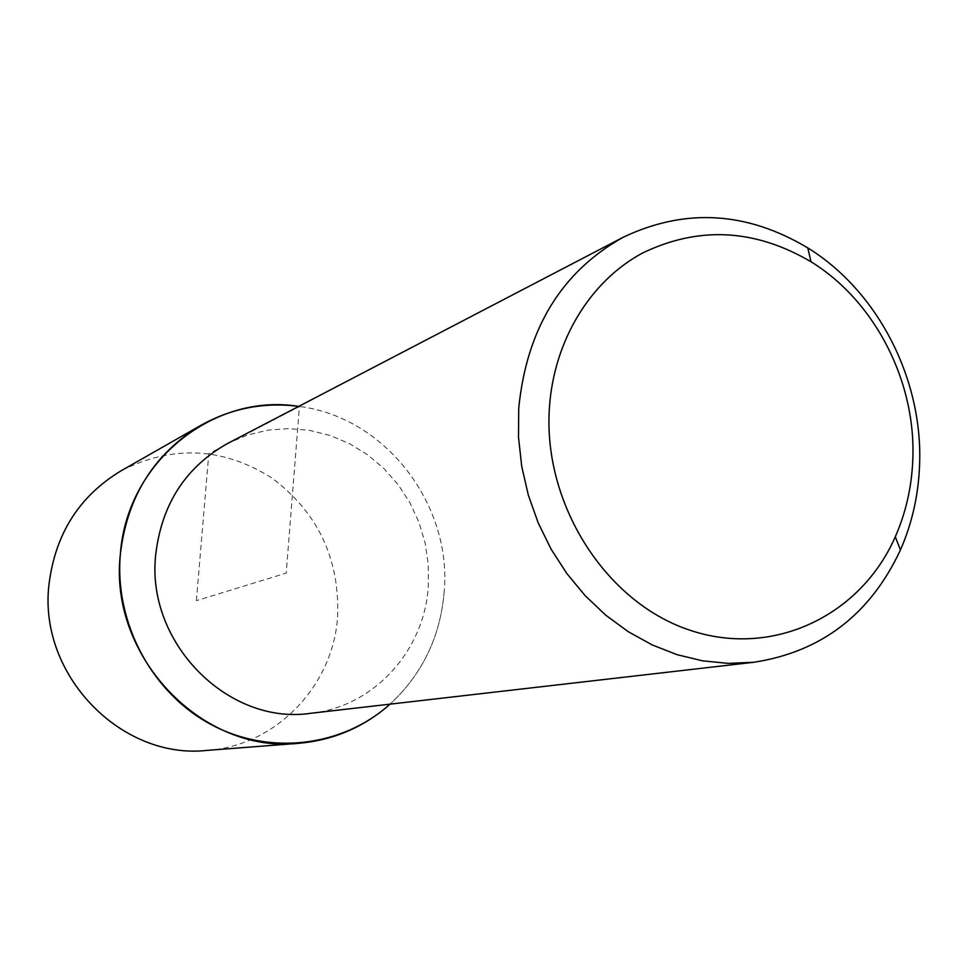 <?xml version="1.0" encoding="UTF-8"?>
<svg xmlns="http://www.w3.org/2000/svg" width="968" height="968" viewBox="0 0 968 968"><rect width="100%" height="100%" fill="white"/><g stroke="black" fill="none" stroke-linecap="round" stroke-linejoin="round"><path stroke-width="0.73" stroke-dasharray="4.84 3.63" d="M206.91 750.406C276.279 745.953 333.464 685.453 337.638 616.217C339.683 558.415 317.685 512.29 271.645 477.829C222.773 447.168 172.619 444.808 121.157 470.763M444.215 591.4C440.5 636.448 422.447 674.03 390.056 704.147C422.447 674.03 440.5 636.448 444.215 591.4C451.923 503.759 384.526 416.627 298.737 406.391C384.526 416.627 451.923 503.759 444.215 591.4M310.837 713.271C373.999 706.797 424.698 650.339 428.328 586.003L428.292 564.453L425.146 543.072L418.975 522.345L409.9 502.731L398.138 484.666L383.933 468.56L367.598 454.779L349.496 443.646L330.015 435.443L309.591 430.373L288.694 428.594L267.809 430.155L247.421 435.068L228.024 443.247M196.383 600.668L208.81 453.665L299.427 406.487L286.201 573.116L196.383 600.668"/><path stroke-width="1.45" d="M201.175 425.17L121.157 470.763C79.291 496.003 55.236 533.9 48.993 584.43C38.042 674.527 120.976 759.965 206.91 750.406L298.737 743.303C202.373 754.157 108.331 656.534 120.383 553.926C127.268 496.427 154.202 453.496 201.175 425.17C231.788 408.194 264.312 401.926 298.737 406.391C213.928 392.548 126.929 461.446 120.383 553.926C114.176 622.218 151.565 692.447 210.479 724.209C269.394 756.068 342.599 746.836 390.056 704.147C364.053 727.137 333.609 740.193 298.737 743.303M623.283 237.208L228.024 443.247C185.917 466.745 161.825 503.759 155.751 554.313C145.49 642.607 228.291 725.77 310.837 713.271L753.649 662.293L728.239 663.382L702.562 660.841L677.055 654.67L652.142 644.906L628.268 631.705L605.835 615.249L585.265 595.792L566.921 573.649L551.131 549.219L538.196 522.889L528.334 495.144L521.74 466.467L518.521 437.367L518.715 408.339C526.653 328.757 561.5 271.718 623.283 237.208C685.187 207.854 746.679 211.411 807.772 247.905C878.557 291.549 923.69 380.618 919.515 466.576C918.233 496.076 911.868 523.882 900.421 550.005C870.293 614.474 821.36 651.9 753.649 662.293M912.751 460.841C911.553 487.69 905.745 512.992 895.315 536.732C860.528 616.289 771.738 658.712 688.369 629.684C604.927 601.334 542.806 503.336 549.413 407.758C553.877 340.482 590.286 281.204 642.316 253.144C698.618 225.907 754.846 228.787 810.99 261.759C875.399 301.351 916.599 382.566 912.751 460.841M895.315 536.732L900.421 550.005M810.99 261.759L807.772 247.905"/></g></svg>
